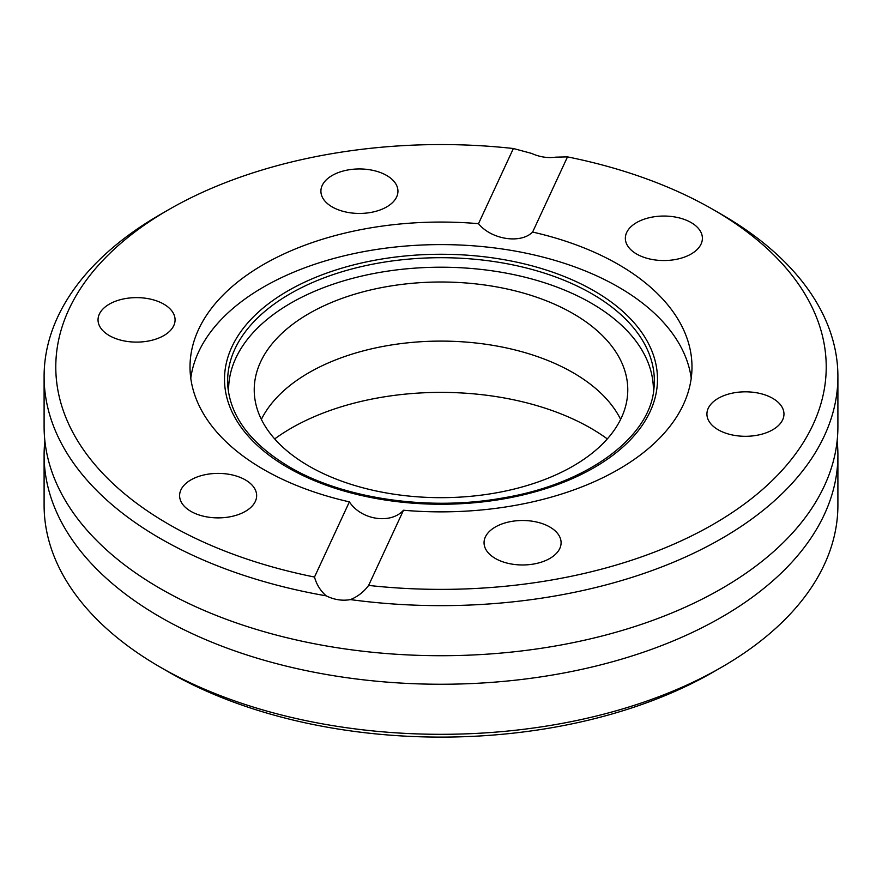 <?xml version="1.0" encoding="UTF-8"?>
<svg xmlns="http://www.w3.org/2000/svg" width="882" height="882" viewBox="0 0 882 882"><rect width="100%" height="100%" fill="white"/><g stroke="black" fill="none" stroke-linecap="round" stroke-linejoin="round"><path stroke-width="1.32" d="M168.605 209.707A385.225 222.407 0 0 0 314.499 577.037L349.382 501.869A250.984 144.902 0 0 1 263.531 469.422A250.984 144.902 0 0 1 190.016 366.967A250.984 144.902 0 0 1 478.496 223.686L513.379 148.518A385.225 222.407 0 0 0 168.605 209.707L160.348 214.469A396.9 229.144 0 0 0 44.1 376.493L44.1 426.568A396.9 229.144 0 0 0 78.465 519.84A396.9 229.144 0 0 0 160.348 588.603A396.9 229.144 0 0 0 803.535 519.84A396.9 229.144 0 0 0 837.9 426.568L837.9 376.493A396.9 229.144 0 0 0 721.652 214.469L713.406 209.707M163.798 304.147A38.521 22.237 0 0 0 121.815 299.318A38.521 22.237 0 0 0 98.034 319.868A38.521 22.237 0 0 0 109.313 335.59A38.521 22.237 0 0 0 151.296 340.419A38.521 22.237 0 0 0 175.077 319.868A38.521 22.237 0 0 0 163.798 304.147M386.669 175.474A38.521 22.237 0 0 0 344.686 170.645A38.521 22.237 0 0 0 320.905 191.196A38.521 22.237 0 0 0 332.183 206.917A38.521 22.237 0 0 0 374.166 211.746A38.521 22.237 0 0 0 397.947 191.196A38.521 22.237 0 0 0 386.669 175.474M691.113 222.562A38.521 22.237 0 0 0 649.13 217.744A38.521 22.237 0 0 0 625.349 238.294A38.521 22.237 0 0 0 636.628 254.016A38.521 22.237 0 0 0 678.611 258.845A38.521 22.237 0 0 0 702.392 238.294A38.521 22.237 0 0 0 691.113 222.562M772.687 398.333A38.521 22.237 0 0 0 730.704 393.515A38.521 22.237 0 0 0 706.923 414.066A38.521 22.237 0 0 0 718.202 429.788A38.521 22.237 0 0 0 760.185 434.606A38.521 22.237 0 0 0 783.966 414.066A38.521 22.237 0 0 0 772.687 398.333M549.817 527.006A38.521 22.237 0 0 0 507.834 522.188A38.521 22.237 0 0 0 484.053 542.739A38.521 22.237 0 0 0 495.331 558.46A38.521 22.237 0 0 0 537.314 563.278A38.521 22.237 0 0 0 561.095 542.739A38.521 22.237 0 0 0 549.817 527.006M245.372 479.907A38.521 22.237 0 0 0 203.389 475.089A38.521 22.237 0 0 0 179.608 495.64A38.521 22.237 0 0 0 190.887 511.362A38.521 22.237 0 0 0 232.87 516.191A38.521 22.237 0 0 0 256.651 495.64A38.521 22.237 0 0 0 245.372 479.907M653.33 392.942A212.397 122.631 0 0 0 591.194 303.132A212.397 122.631 0 0 0 357.243 277.146A212.397 122.631 0 0 0 228.67 392.942M691.223 378.235A250.984 144.902 0 0 0 618.469 287.047A250.984 144.902 0 0 0 354.046 253.575A250.984 144.902 0 0 0 190.777 378.235M478.496 223.686C491.34 239.54 520.733 244.149 532.618 232.065A250.984 144.902 0 0 1 618.469 264.501A250.984 144.902 0 0 1 691.984 366.967A250.984 144.902 0 0 1 403.504 510.237L368.621 585.416A385.225 222.407 0 0 0 781.408 471.087A385.225 222.407 0 0 0 713.395 209.707A385.225 222.407 0 0 0 567.501 156.886L532.618 232.065M168.594 671.963A385.225 222.407 0 0 0 168.605 671.963A385.225 222.407 0 0 0 713.395 671.963L721.652 667.2A396.9 229.144 0 0 0 837.9 505.177L837.9 455.101A396.9 229.144 180 0 1 592.891 666.803A396.9 229.144 180 0 1 160.348 617.135A396.9 229.144 180 0 1 44.1 455.101A396.9 229.144 180 0 1 44.872 440.835M44.1 455.101L44.1 505.177A396.9 229.144 0 0 0 160.348 667.2L168.605 671.963A385.225 222.407 0 0 0 168.605 671.974L160.348 667.2A396.9 229.144 0 0 0 721.652 667.2M274.688 438.916A211.878 122.322 180 0 1 590.819 428.211A211.878 122.322 180 0 1 607.312 438.916M837.128 440.835A396.9 229.144 180 0 1 837.9 455.101M44.1 376.493A396.9 229.144 0 0 0 160.348 538.527A396.9 229.144 0 0 0 326.186 595.846C320.442 590.797 316.55 584.523 314.499 577.037M368.621 585.416C363.902 591.811 357.849 596.541 350.474 599.606A396.9 229.144 0 0 0 837.9 376.493M350.474 599.606C342.304 601.039 334.212 599.793 326.186 595.846M261.37 419.391A186.775 107.836 180 0 1 573.068 372.689A186.775 107.836 180 0 1 620.63 419.391M308.932 466.093A186.775 107.836 180 0 1 254.225 389.844A186.775 107.836 180 0 1 369.525 290.211A186.775 107.836 180 0 1 573.068 313.595A186.775 107.836 180 0 1 627.775 389.844A186.775 107.836 180 0 1 512.475 489.466A186.775 107.836 180 0 1 308.932 466.093M513.379 148.518L531.526 153.391C539.696 157.04 547.788 158.286 555.814 157.15L567.501 156.886M713.395 209.707A385.225 222.407 0 0 0 713.395 209.695L721.652 214.469M403.504 510.237C390.66 524.503 361.267 520.016 349.382 501.869M591.866 293.772A213.356 123.182 0 0 0 353.285 268.591A213.356 123.182 0 0 0 228.052 388.499C231.701 418.597 252.23 444.793 289.649 467.074C343.627 498.892 429.225 511.328 503.137 497.922C587.456 483.975 650.188 437.218 653.948 388.499A213.356 123.182 0 0 0 591.866 293.772M287.918 467.636A216.487 124.99 0 0 0 594.082 467.636A216.487 124.99 0 0 0 594.082 290.873A216.487 124.99 0 0 0 287.918 290.873A216.487 124.99 0 0 0 287.918 467.636"/></g></svg>
